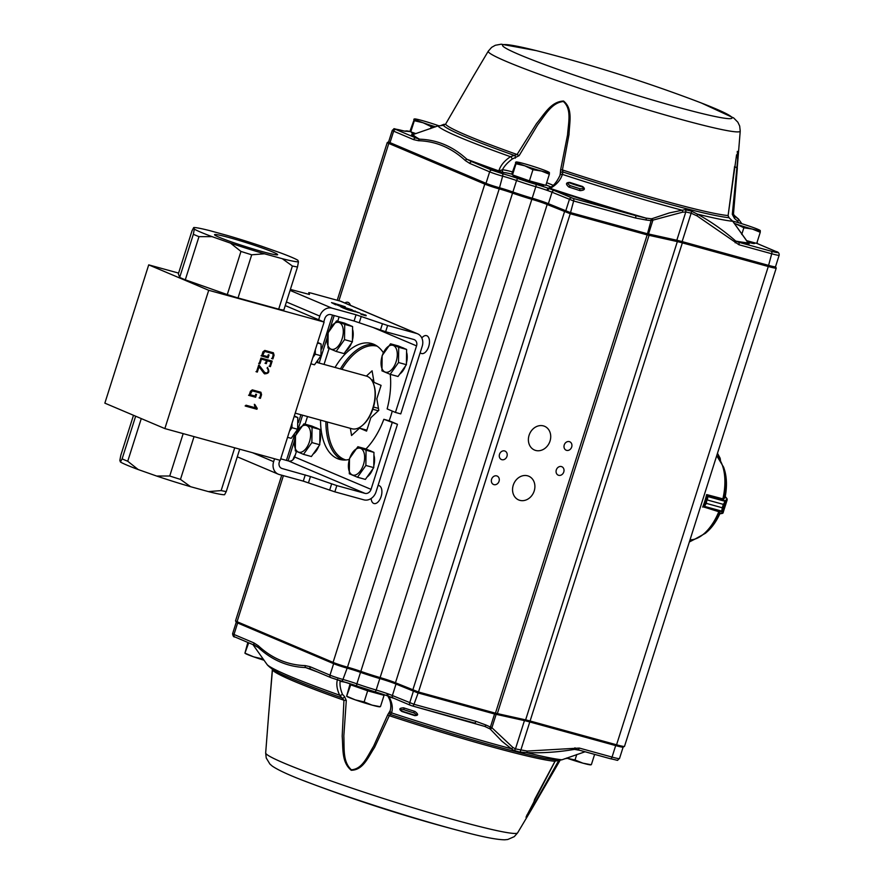 <?xml version="1.0" encoding="UTF-8"?>
<svg xmlns="http://www.w3.org/2000/svg" width="884" height="884" viewBox="0 0 884 884"><rect width="100%" height="100%" fill="white"/><g stroke="black" fill="none" stroke-linecap="round" stroke-linejoin="round"><path stroke-width="1.33" d="M257.211 408.364L256.935 409.248L245.675 406.143L245.984 405.203L255.83 407.911L254.493 405.701L254.857 404.552L257.211 408.364L256.393 409.016L256.935 409.248M259.145 366.374L257.332 372.076L256.537 371.866L258.714 365.004L264.548 372.462L266.968 373.048C268.614 371.402 268.67 369.821 267.134 368.285L267.421 367.346C270.007 371.976 268.891 373.998 264.051 373.424L258.603 366.142L256.791 371.855L257.332 372.076M285.256 305.588L324.108 322.052L208.712 290.295L164.855 428.585L104.853 403.148L148.711 264.868L178.601 273.09M324.108 322.052L280.239 460.343L164.855 428.585M261.432 359.18L259.973 363.777L259.211 363.567L260.968 358.031L272.161 361.103L270.405 366.639L269.598 366.418L271.057 361.832L267.233 360.782L266.327 363.644L265.531 363.423L266.438 360.562L260.879 358.948L259.421 363.545L259.973 363.777M256.548 394.419L255.642 397.259L249.1 395.457L250.426 391.281L252.305 389.855L260.913 392.253L261.565 394.651L260.393 398.341L259.587 398.12L260.758 394.419L260.338 393.093L252.128 390.827L250.205 394.717L255.144 396.076L255.741 394.198L256.548 394.419M269.056 354.981L268.15 357.832L261.609 356.031L262.935 351.843L264.824 350.418L273.421 352.804L274.073 355.202L272.902 358.915L272.095 358.694L273.278 354.97L272.847 353.655L264.636 351.401L262.714 355.28L267.653 356.639L268.25 354.76L269.056 354.981M234.713 447.812L221.144 490.587A60.101 3.624 -162.4 0 0 226.26 491.57L224.569 494.731A55.736 3.359 -162.4 0 1 208.403 491.603L221.144 490.587M239.708 449.183L226.26 491.57M183.176 433.624L169.728 476.012A60.101 3.624 -162.4 0 0 180.469 479.393L190.568 486.697L208.403 491.603M194.038 436.619L180.469 479.393M135.65 416.209L122.114 458.862A60.101 3.624 -162.4 0 0 127.738 461.249L138.202 469.548L156.623 476.034L169.728 476.012M141.274 418.585L127.738 461.249M133.495 415.292L120.81 455.282L119.848 460.442L120.423 462.012L122.114 458.862M264.449 253.785L251.708 254.802L238.017 297.952A60.101 3.624 -162.4 0 1 227.276 294.582L240.967 251.432L230.503 243.133L212.083 236.647A55.736 3.359 -162.4 0 1 194.303 229.111L193.729 227.542A55.736 3.359 -162.4 0 1 209.895 230.68L227.74 235.586A55.736 3.359 -162.4 0 1 261.686 246.249L280.095 252.725A55.736 3.359 -162.4 0 1 297.875 260.261L298.449 261.83A55.736 3.359 -162.4 0 1 282.283 258.703L264.449 253.785A55.736 3.359 -162.4 0 1 230.503 243.133M251.708 254.802A60.101 3.624 -162.4 0 1 240.967 251.432M298.449 261.83L297.499 266.99L283.808 310.14A60.101 3.624 -162.4 0 1 278.692 309.157L292.383 266.007L282.283 258.703M297.499 266.99A60.101 3.624 -162.4 0 1 292.383 266.007M193.729 227.542L192.049 230.702L178.358 273.852L179.673 277.421L193.353 234.282L194.303 229.111M212.083 236.647L198.977 236.658L185.297 279.808A60.101 3.624 -162.4 0 1 179.673 277.421M198.977 236.658A60.101 3.624 -162.4 0 1 193.353 234.282M219.21 237.288A33.106 1.989 -162.4 0 1 214.536 234.68A33.106 1.989 -162.4 0 1 246.691 242.791A33.106 1.989 -162.4 0 1 277.642 254.691A33.106 1.989 -162.4 0 1 254.382 249.321A33.106 1.989 -162.4 0 1 219.21 237.288M208.712 290.295L148.711 264.868M238.017 297.952L278.692 309.157M185.297 279.808L227.276 294.582M190.568 486.697A55.736 3.359 -162.4 0 1 156.623 476.034M138.202 469.548A55.736 3.359 -162.4 0 1 120.423 462.012M259.421 363.545L258.669 363.335M271.609 360.871L269.852 366.407L270.405 366.639M269.852 366.407L269.045 366.186M267.233 360.782L271.057 361.832M266.692 360.55L265.786 363.412L266.327 363.644M265.786 363.412L264.99 363.191M260.879 358.948L266.438 360.562M256.791 371.855L255.995 371.634M259.012 365.092L265.101 373.004M267.388 367.457L268.393 371.181L266.946 373.501L264.614 373.888M256.006 394.187L255.1 397.026L255.642 397.259M255.1 397.026L248.559 395.225M260.603 392.142L260.393 398.341M259.852 398.12L259.045 397.888M260.338 393.093L251.586 390.595L250.603 391.49L249.653 394.485L250.205 394.717M256.393 409.016L245.133 405.922M254.316 404.319L256.669 408.132M268.515 354.749L267.609 357.6L268.15 357.832M267.609 357.6L261.056 355.799M273.112 352.694L272.902 358.915M272.36 358.683L271.554 358.462M272.847 353.666L264.095 351.169L263.123 352.042L262.161 355.048L262.714 355.28M362.849 314.803L364.871 314.969L362.948 314.461M365.446 315.234L364.462 315.433M364.595 315.024L363.28 315.091M363.412 314.671L362.064 314.682M362.197 314.273L361.169 314.35M365.722 315.245L360.816 314.151M364.595 315.179L363.125 314.693M363.258 314.273L360.893 313.82L366.075 315.809M366.208 315.389L365.656 315.577M365.788 315.168L364.727 314.759M349.279 309.632L342.793 306.969L340.627 306.671L342.561 307.72A29.36 1.768 17.6 0 0 344.34 308.45A12.763 0.773 17.6 0 0 348.086 309.886L352.915 311.179L346.694 309.102M345.854 308.66L341.047 307.013M349.898 310.372L349.147 310.052M346.837 308.958L346.241 308.737M346.826 308.682L345.887 309.057M344.495 307.444L348.572 309.168L344.473 307.522M350.506 309.975L354.108 311.511L350.473 310.063M351.622 310.273L355.302 311.831L351.6 310.361M352.175 309.842L345.18 307.621L349.103 309.312L360.042 313.146L352.053 310.218M355.291 311.024L354.738 311.267M350.219 309.632L348.672 309.124M357.744 312.516L355.158 311.433M335.809 304.416L342.915 306.947L334.749 303.477L331.511 302.604L335.688 304.803M339.821 306.096L334.749 303.941M340.439 305.698L344.185 307.289L340.406 305.787M335.456 303.687L339.6 305.345L335.456 303.687M341.699 306.041L345.445 307.632L341.666 306.14M345.235 306.737L337.158 304.229L345.125 307.079M392.264 411.082A60.101 32.377 105.4 0 1 389.159 420.773L383.833 419.303L397.469 424.298L376.031 491.88A10.928 9.183 -67 0 1 363.854 499.836L334.848 491.847L303.278 481.128L279.211 474.509A10.928 9.183 -67 0 1 278.239 474.167A10.928 9.183 -67 0 1 273.631 461.669L274.548 458.774M373.623 327.699L416.552 345.887A5.459 4.597 113 0 0 414.242 339.633A5.459 4.597 113 0 0 413.756 339.467L385.645 331.732L354.064 321.014L330.892 314.638A5.459 4.597 113 0 0 324.804 318.605L323.754 321.909M286.405 301.952L319.809 316.107A10.928 9.183 -67 0 1 331.975 308.151L356.042 314.77L387.623 325.489L385.645 331.732M279.874 460.244L279.289 462.089A5.459 4.597 113 0 0 281.587 468.343A5.459 4.597 113 0 0 282.073 468.509L310.461 476.531L308.483 482.763M319.809 316.107L318.649 319.743M290.383 289.411L309.433 294.46L308.77 292.626L311.256 293.123L340.263 301.113A10.928 9.183 -67 0 1 341.224 301.444L417.591 333.809A10.928 9.183 -67 0 1 422.198 346.318L400.761 413.9L395.435 412.43L416.552 345.887M296.427 451.459L294.67 457.006A5.459 4.597 113 0 1 288.582 460.984L364.948 493.349L336.826 485.603L310.461 476.531M364.948 493.349A5.459 4.597 113 0 0 371.037 489.371L392.142 422.828M288.582 460.984L280.725 458.818M340.263 301.113L416.629 333.467A10.928 9.183 -67 0 1 417.591 333.809M416.629 333.467L387.623 325.489M389.159 420.773L397.469 424.298M383.833 419.303A60.101 32.377 105.4 0 1 365.943 448.984M349.246 459.437A60.101 32.377 105.4 0 1 339.655 459.393A60.101 32.377 105.4 0 1 320.549 420.132M325.876 421.602A60.101 32.377 -74.6 0 0 342.384 459.912A60.101 32.377 105.4 0 1 325.876 421.602M374.164 344.44A60.101 32.377 -74.6 0 0 340.373 368.915A60.101 32.377 105.4 0 1 374.164 344.44M335.047 367.457A60.101 32.377 105.4 0 1 371.556 343.5A60.101 32.377 105.4 0 1 383.358 352.705M390.242 374.341A60.101 32.377 105.4 0 1 387.137 408.905L395.435 412.43M307.499 416.541L305.079 424.187M339.113 316.892L337.732 321.257M329.08 348.539L324.041 364.418M372.794 409.248L378.341 410.773M373.501 407.027L378.462 408.397M358.064 428.188L359.158 428.486M295.212 413.159L351.909 428.762A27.316 14.719 -74.6 0 0 362.661 425.171A27.316 14.719 -74.6 0 0 374.628 388.131A27.316 14.719 -74.6 0 0 373.81 384.673A27.316 14.719 -74.6 0 0 366.407 376.087L316.914 362.462M371.556 379.943L373.733 380.551M371.402 379.733L373.7 380.363M362.661 425.171L363.412 424.508A26.222 14.133 -74.6 0 0 374.904 388.949A26.222 14.133 -74.6 0 0 374.109 385.623L373.81 384.673M289.499 431.149L291.952 427.701L292.007 423.237M291.919 423.502A10.928 5.89 105.4 0 1 289.587 430.873M294.14 416.53L297.775 417.524L297.621 429.259L291.179 438.32L287.543 437.326M297.775 417.524L294.317 415.955M297.621 429.259L291.952 427.701M312.826 357.622L315.279 354.175L315.334 349.71M315.245 349.987A10.928 5.89 105.4 0 1 312.914 357.357M317.455 343.003L321.102 344.009L320.947 355.744L314.505 364.805L310.859 363.799M321.102 344.009L317.643 342.439M320.947 355.744L315.279 354.175M311.875 442.575L312.063 427.326L303.875 423.856L311.765 426.022L319.953 429.491L319.765 444.74L311.378 456.531L303.488 454.354L311.875 442.575L319.765 444.74M313.124 454.078A14.21 7.658 -74.6 0 0 318.804 446.088M319.787 443.05A14.21 7.658 -74.6 0 0 319.92 432.298M317.367 428.397A14.21 7.658 -74.6 0 0 316.052 427.768A14.21 7.658 -74.6 0 0 315.71 427.69M303.875 423.856L295.499 435.635L295.3 450.884L303.488 454.354M312.063 427.326L319.953 429.491M298.317 452.033A13.923 7.503 -74.6 0 0 308.14 445.05A13.923 7.503 -74.6 0 0 309.632 428.784A13.923 7.503 -74.6 0 0 296.891 432.508A13.923 7.503 -74.6 0 0 298.317 452.033M365.865 465.459L366.064 450.21L357.876 446.729L365.766 448.906L373.954 452.376L373.755 467.625L365.379 479.404L357.49 477.238L365.865 465.459L373.755 467.625M367.125 476.962A14.21 7.658 -74.6 0 0 372.805 468.973M373.777 465.934A14.21 7.658 -74.6 0 0 373.921 455.183M371.368 451.282A14.21 7.658 -74.6 0 0 370.053 450.652A14.21 7.658 -74.6 0 0 369.711 450.575M357.876 446.729L349.489 458.52L349.302 473.769L357.49 477.238M366.064 450.21L373.954 452.376M352.318 474.918A13.923 7.503 -74.6 0 0 362.142 467.934A13.923 7.503 -74.6 0 0 363.633 451.669A13.923 7.503 -74.6 0 0 350.893 455.393A13.923 7.503 -74.6 0 0 352.318 474.918M344.517 339.644L344.716 324.395L336.528 320.925L344.417 323.091L352.606 326.561L352.407 341.821L344.031 353.6L336.141 351.423L344.517 339.644L352.407 341.821M345.777 351.147A14.21 7.658 -74.6 0 0 351.456 343.169M352.429 340.119A14.21 7.658 -74.6 0 0 352.572 329.367M350.02 325.467A14.21 7.658 -74.6 0 0 348.705 324.848A14.21 7.658 -74.6 0 0 348.362 324.771M336.528 320.925L328.141 332.704L327.953 347.953L336.141 351.423M344.716 324.395L352.606 326.561M330.97 349.103A13.923 7.503 -74.6 0 0 340.793 342.13A13.923 7.503 -74.6 0 0 342.285 325.853A13.923 7.503 -74.6 0 0 329.544 329.577A13.923 7.503 -74.6 0 0 330.97 349.103M398.518 362.528L398.717 347.279L390.529 343.81L398.419 345.976L406.607 349.445L406.408 364.694L398.032 376.485L390.142 374.308L398.518 362.528L406.408 364.694M399.767 374.031A14.21 7.658 -74.6 0 0 405.447 366.053M406.43 363.004A14.21 7.658 -74.6 0 0 406.574 352.252M404.021 348.351A14.21 7.658 -74.6 0 0 402.706 347.732A14.21 7.658 -74.6 0 0 402.364 347.644M390.529 343.81L382.142 355.589L381.954 370.838L390.142 374.308M398.717 347.279L406.607 349.445M384.971 371.987A13.923 7.503 -74.6 0 0 394.794 365.015A13.923 7.503 -74.6 0 0 396.286 348.738A13.923 7.503 -74.6 0 0 383.546 352.462A13.923 7.503 -74.6 0 0 384.971 371.987M388.628 141.86L392.264 130.379A9.835 0.597 17.6 0 0 393.645 131.163L390.01 142.633L486.012 183.32A9.835 0.597 17.6 0 0 498.985 187.618A14.21 0.851 -162.4 0 1 512.897 191.994A24.045 1.448 17.6 0 0 532.179 198.193A14.21 0.851 -162.4 0 1 548.389 203.696L570.003 212.458L646.944 233.63L676.824 240.249A18.575 1.116 -162.4 0 1 682.128 241.597L768.063 265.244A16.387 0.983 17.6 0 0 775.511 266.736L779.147 255.255A16.387 0.983 17.6 0 1 771.71 253.763L768.284 266.515L682.349 242.868A17.481 1.05 17.6 0 0 677.343 241.597L647.165 234.901L570.224 213.729L547.174 204.491A13.116 0.785 17.6 0 0 532.212 199.419A25.139 1.514 -162.4 0 1 512.057 192.933A13.116 0.785 17.6 0 0 499.206 188.889A10.928 0.663 -162.4 0 1 484.797 184.115L388.794 143.429A10.928 0.663 -162.4 0 1 387.247 142.567A10.928 0.663 -162.4 0 1 387.28 142.534L388.628 141.838A9.835 0.597 17.6 0 0 388.628 141.86A9.835 0.597 17.6 0 0 390.01 142.633L388.794 143.429L338.892 300.737M775.522 266.703L776.207 268.029A17.481 1.05 -162.4 0 1 776.218 268.106A17.481 1.05 -162.4 0 1 768.284 266.515L616.568 744.792A17.481 1.05 17.6 0 0 624.458 746.439A17.481 1.05 17.6 0 0 624.502 746.383L776.218 268.106M281.731 475.205L235.531 620.844A10.928 0.663 17.6 0 0 235.542 620.888A10.928 0.663 17.6 0 0 237.078 621.706L333.08 662.392A10.928 0.663 17.6 0 0 347.489 667.177A13.116 0.785 -162.4 0 1 360.341 671.21A25.139 1.514 17.6 0 0 380.496 677.696A13.116 0.785 -162.4 0 1 395.457 682.768L418.497 692.006L495.449 713.178L525.626 719.874A17.481 1.05 -162.4 0 1 530.621 721.145L616.568 744.792L615.684 745.599L529.748 721.952A18.575 1.116 17.6 0 0 524.444 720.604L494.565 713.985L417.624 692.813L396.01 684.05A14.21 0.851 17.6 0 0 379.8 678.558A24.045 1.448 -162.4 0 1 360.517 672.359A14.21 0.851 17.6 0 0 346.605 667.984A9.835 0.597 -162.4 0 1 333.633 663.674L237.63 622.999A9.835 0.597 -162.4 0 1 236.249 622.259A9.835 0.597 -162.4 0 1 236.249 622.214L232.602 633.695A9.835 0.597 17.6 0 0 233.995 634.469A2.188 1.834 113 0 0 235.111 637.044M623.132 747.091A16.387 0.983 -162.4 0 1 623.087 747.146A16.387 0.983 -162.4 0 1 615.684 745.599L612.048 757.08A16.387 0.983 17.6 0 0 619.496 758.571C615.662 760.914 621.187 760.914 610.38 758.726A2.188 1.182 -74.6 0 0 612.048 757.08L579.285 748.063A2.188 1.182 -74.6 0 1 577.617 749.709L610.38 758.726A2.188 1.182 -74.6 0 1 610.303 758.693L577.694 749.72M295.333 454.917A9.293 5.006 -74.6 0 0 293.057 459.647M350.396 305.334A9.293 5.006 -74.6 0 0 348.186 302.416A9.293 5.006 -74.6 0 0 347.843 302.295A9.293 5.006 -74.6 0 0 344.859 302.991M420.187 352.661A9.293 5.006 -74.6 0 0 421.602 353.545A9.293 5.006 -74.6 0 0 428.795 346.241A9.293 5.006 -74.6 0 0 426.873 335.754A9.293 5.006 -74.6 0 0 426.53 335.644A9.293 5.006 -74.6 0 0 421.823 337.986M371.114 498.499A9.293 5.006 -74.6 0 0 374.02 503.537A9.293 5.006 -74.6 0 0 381.225 496.222A9.293 5.006 -74.6 0 0 379.291 485.736A9.293 5.006 -74.6 0 0 378.949 485.625A9.293 5.006 -74.6 0 0 378.043 485.526M493.935 484.631A4.586 3.856 113 0 0 498.963 481.526A4.586 3.856 113 0 0 497.117 476.034A4.586 3.856 113 0 0 491.769 478.752A4.586 3.856 113 0 0 493.526 484.487A4.586 3.856 113 0 0 493.935 484.631M501.847 459.68A4.586 3.856 113 0 0 506.886 456.575A4.586 3.856 113 0 0 505.029 451.083A4.586 3.856 113 0 0 499.692 453.801A4.586 3.856 113 0 0 501.449 459.536A4.586 3.856 113 0 0 501.847 459.68M558.655 475.305A4.586 3.856 113 0 0 563.694 472.211A4.586 3.856 113 0 0 561.837 466.719A4.586 3.856 113 0 0 556.489 469.437A4.586 3.856 113 0 0 558.257 475.172A4.586 3.856 113 0 0 558.655 475.305M566.578 450.354A4.586 3.856 113 0 0 571.605 447.26A4.586 3.856 113 0 0 569.749 441.768A4.586 3.856 113 0 0 564.412 444.486A4.586 3.856 113 0 0 566.169 450.21A4.586 3.856 113 0 0 566.578 450.354M519.836 500.344A12.895 10.84 113 0 0 533.969 491.637A12.895 10.84 113 0 0 528.754 476.211A12.895 10.84 113 0 0 513.748 483.846A12.895 10.84 113 0 0 518.698 499.957A12.895 10.84 113 0 0 519.836 500.344M535.66 450.442A12.895 10.84 113 0 0 549.793 441.735A12.895 10.84 113 0 0 544.588 426.298A12.895 10.84 113 0 0 529.582 433.945A12.895 10.84 113 0 0 534.522 450.044A12.895 10.84 113 0 0 535.66 450.442M350.34 428.331L351.556 435.503L359.534 428.143L366.562 431.116L370.816 417.712L378.794 410.353L376.827 398.772L381.081 385.369L374.043 382.385L372.087 370.805L366.385 376.076M377.203 346.185A59.007 31.791 -74.6 0 0 341.898 369.335M327.4 422.022A59.007 31.791 -74.6 0 0 345.887 459.967M366.871 430.154L359.534 428.143M401.911 711.112A9.835 0.597 -162.4 0 0 414.828 715.255L401.911 711.112C400.054 709.73 400.75 709.266 403.999 709.741A2.188 1.006 91 0 0 403.656 707.841L414.872 711.432A2.188 0.818 -56.2 0 0 413.557 712.802L403.999 709.741A12.022 0.729 17.6 0 0 413.557 712.802C416.729 714.427 417.149 715.244 414.828 715.255L414.729 715.609A164.822 9.923 -162.4 0 1 401.911 711.498L401.524 710.968M401.911 711.498C398.662 709.222 399.248 707.996 403.656 707.841M414.872 711.432C418.574 714.195 418.53 715.576 414.729 715.609M577.617 749.709A2.188 1.182 -74.6 0 1 577.606 749.709A2.188 1.182 -74.6 0 1 577.539 749.676L574.478 749.378C558.246 752.151 542.268 753.234 526.521 752.604L519.626 752.019L513.737 750.394A2.188 1.823 -64.7 0 0 515.46 748.903L527.229 751.069L579.285 748.063M283.399 475.658L237.078 621.706L237.63 622.999L233.995 634.469L253.94 642.922L258.261 645.718C271.907 658.392 287.554 665.022 305.19 665.608L310.041 666.702L329.997 675.155A9.835 0.597 17.6 0 0 342.959 679.453A14.21 0.851 -162.4 0 1 356.882 683.829A24.045 1.448 17.6 0 0 376.164 690.028A14.21 0.851 -162.4 0 1 387.258 693.586A14.199 0.851 -162.4 0 1 388.12 693.896A14.21 0.851 -162.4 0 1 392.374 695.531L413.988 704.294L475.968 721.355L485.946 725.013L491.902 727.72L512.786 747.378L515.46 748.903L524.444 720.604L525.626 719.874L677.343 241.597L676.824 240.249L685.796 211.95A2.188 1.79 90 0 0 685.255 209.685L691.233 211.055A2.188 1.182 111.6 0 1 691.144 213.188L685.796 211.95L682.559 212.182A2.188 1.746 -98.7 0 0 682.15 210.215L685.255 209.685M512.786 747.378A2.188 1.801 124.9 0 1 511.328 748.726L501.781 741.09L490.167 728.991L484.786 726.427L412.397 705.951M513.737 750.394L511.328 748.726A158.324 9.536 17.6 0 1 391.557 712.902L389.303 715.709L374.584 747.4C367.899 757.522 363.247 770.063 351.246 770.273C341.478 762.185 343.246 749.002 342.185 736.217L343.942 700.25L339.633 695.211C336.782 688.901 336.108 683.575 337.6 679.221M559.981 175.375L560.29 173.43A2.188 2.122 -20.7 0 1 562.964 172.004L562.379 174.391C560.6 180.049 556.555 184.723 550.235 188.414L549.561 187.762C553.251 186.314 556.721 182.215 559.959 175.452L559.981 175.375A2.188 1.669 17.3 0 1 562.379 174.391A158.324 9.536 17.6 0 0 682.15 210.215L669.321 212.922L652.061 218.657A2.188 1.646 -111.5 0 1 652.735 220.702L648.513 234.028L649.044 235.376L497.316 713.653L496.134 714.382L491.902 727.72A2.188 1.735 139.9 0 1 490.167 728.991M519.626 752.019A2.188 1.16 -80.8 0 0 520.742 750.35L682.349 242.868L682.128 241.597L691.144 213.188L697.001 215.873L738.947 244.746L771.71 253.763A2.188 1.182 105.4 0 0 771.279 251.222L738.516 242.205A2.188 1.182 105.4 0 1 738.947 244.746M682.559 212.182L651.066 220.635L647.165 234.901L495.449 713.178L494.565 713.985L490.443 726.991A2.188 1.182 112.8 0 1 489.327 728.416M562.125 759.721A2.188 0.818 -111 0 1 562.025 759.765A2.188 0.818 -111 0 1 561.926 759.787A158.324 9.536 17.6 0 1 526.521 752.604A2.188 1.127 -87.3 0 0 527.229 751.069M485.946 725.013A2.188 1.182 114.4 0 1 484.786 726.427A179.209 10.796 -162.4 0 1 458.21 718.57M579.771 750.306A179.209 10.796 -162.4 0 1 574.478 749.378A2.188 1.05 -99.3 0 0 574.965 747.798M475.968 721.355A2.188 1.182 105.4 0 1 474.299 722.99L474.299 722.99A2.188 1.182 105.4 0 1 474.222 722.968M413.601 139.617A2.188 1.834 -67 0 1 416.032 138.026L396.087 129.572A2.188 1.834 -67 0 0 393.645 131.163L413.601 139.617L418.452 140.711C435.956 141.241 451.602 147.871 465.382 160.601L469.702 163.385L489.648 171.839A9.835 0.597 17.6 0 0 502.62 176.148A14.21 0.851 -162.4 0 1 516.543 180.524A24.045 1.448 17.6 0 0 535.826 186.723A14.21 0.851 -162.4 0 1 546.92 190.281A14.199 0.851 -162.4 0 1 547.771 190.579A14.21 0.851 -162.4 0 1 552.036 192.215L573.65 200.977L570.224 213.729L418.497 692.006L413.988 704.294A2.188 1.182 105.4 0 1 412.32 705.929L474.365 723.013M388.12 693.896A2.188 1.138 109.7 0 0 388.496 696.194L388.496 696.194A2.188 1.138 109.7 0 0 388.573 696.216L387.59 695.863A2.188 0.995 109.4 0 1 387.523 695.841L393.292 698.029A2.188 1.834 113 0 0 393.49 698.095M387.258 693.586A2.188 0.995 109.4 0 0 387.523 695.841L374.827 691.774A2.188 0.796 106.3 0 1 374.783 691.752A21.857 1.315 -162.4 0 1 357.258 686.117A2.188 1.05 109.5 0 1 357.191 686.106L374.827 691.774A2.188 0.796 106.3 0 0 376.164 690.028L535.826 186.723A2.188 0.796 -73.7 0 0 535.759 184.281A21.857 1.315 -162.4 0 1 518.234 178.645A16.387 0.983 17.6 0 0 502.178 173.595L492.09 170.247L472.133 161.794A180.535 10.873 17.6 0 0 498.079 171.198L503.803 172.59A26.222 1.58 -162.4 0 1 512.267 174.258M310.041 666.702A2.188 1.834 113 0 0 310.958 669.199L310.958 669.199A2.188 1.834 113 0 0 311.157 669.265L305.577 667.542C287.786 666.901 272.029 660.215 258.294 647.497L255.056 645.497A2.188 1.834 113 0 1 254.868 645.431L256.139 646.06M305.19 665.608A2.188 1.823 92.1 0 0 305.577 667.542A179.209 10.796 -162.4 0 0 317.643 672.028M310.859 669.155L330.914 677.652A2.188 1.834 113 0 0 331.113 677.719L341.202 681.067A2.188 1.193 105.3 0 0 341.279 681.1A2.188 1.193 105.3 0 0 342.959 679.453L347.489 667.177L499.206 188.889L502.62 176.148A2.188 1.193 -74.7 0 0 502.178 173.595M258.261 645.718A2.188 1.779 132.5 0 0 258.294 647.497A179.209 10.796 -162.4 0 1 254.57 645.298M253.94 642.922A2.188 1.834 113 0 0 254.868 645.431L234.912 636.966C233.708 637.176 232.934 636.082 232.602 633.695M339.843 680.691L340.108 681.465A2.188 2.166 84.2 0 1 340.417 680.857M387.314 695.73L388.938 696.349M566.6 758.052A17.481 1.05 17.6 0 0 582.921 763.168L575.02 759.975L567.384 758.306L564.666 758.77M555.097 761.113L561.926 759.787L585.086 751.765L562.025 759.765L557.705 760.384L544.378 758.273A153.109 9.227 17.6 0 1 390.85 714.581A2.188 2.155 84 0 1 389.49 711.874L390.231 710.482M560.069 760.295L531.693 809.18L534.632 799.434L554.986 761.301A151.252 9.105 -162.4 0 1 491.891 746.87A151.252 9.105 -162.4 0 1 389.303 715.709A2.188 0.652 21.7 0 1 387.811 714.615L389.49 711.874M527.063 814.783L526.035 817.335L531.825 808.462L558.765 760.417M394.507 698.537A179.209 10.796 -162.4 0 1 388.982 696.725C392.242 702.703 393.093 708.084 391.557 712.902A2.188 1.823 17.9 0 1 390.209 710.57M346.064 682.481A28.41 1.713 17.6 0 0 340.108 681.465C339.688 684.989 340.451 689.255 342.406 694.283L344.539 696.559L346.296 700.471L343.942 700.25A151.252 9.105 -162.4 0 1 272.438 669.961L268.559 715.83L272.371 669.199M346.296 700.471L343.832 735.875C344.395 748.461 342.605 761.743 351.368 769.798C362.562 769.047 367.335 756.406 373.623 746.184L387.811 714.615M344.539 696.559A2.188 1.492 113.9 0 1 342.351 698.051A153.109 9.227 17.6 0 1 286.792 676.569C277.952 672.989 271.532 669.177 267.543 665.122L267.786 665.409M342.406 694.283A2.188 1.437 155.7 0 1 339.633 695.211A158.324 9.536 17.6 0 1 267.023 664.459L267.532 665.122M252.957 644.624L267.023 664.459L252.957 644.624M582.578 186.491C585.606 188.9 584.766 190.281 580.07 190.646A2.188 0.74 88.8 0 1 579.816 188.69C583.396 188.988 584.269 188.425 582.401 186.988L582.578 186.491A164.822 9.923 -162.4 0 1 569.76 182.391L569.484 182.855C567.141 182.988 567.406 183.916 570.257 185.629A2.188 0.928 -52.5 0 1 568.865 187.054C565.462 184.082 565.749 182.535 569.76 182.391M580.07 190.646L568.865 187.054M570.257 185.629L579.816 188.69A12.022 0.729 17.6 0 1 570.257 185.629M651.066 220.635A2.188 1.16 -82 0 0 651 218.757L646.038 218.116A179.209 10.796 -162.4 0 1 550.235 188.414L549.848 188.833A180.535 10.873 17.6 0 0 635.198 215.497L646.038 218.116A2.188 1.149 -83.5 0 1 646.138 220.005L651.066 220.635M652.061 218.657L651 218.757M691.233 211.055L697.343 214.105A2.188 1.182 118.3 0 1 697.001 215.873M732.913 221.53A2.188 0.652 148.1 0 0 732.88 221.376A2.188 0.652 148.1 0 0 732.759 221.276A158.324 9.536 17.6 0 1 697.343 214.105C710.924 221.541 723.72 230.525 735.72 241.067A2.188 1.138 130.9 0 1 735.168 242.791M573.219 198.436A2.188 1.182 -74.6 0 1 573.65 200.977L635.629 218.039A2.188 1.182 -74.6 0 0 635.198 215.497L573.219 198.436L554.467 190.624A16.387 0.983 17.6 0 0 549.561 188.745L548.566 188.391A16.387 0.983 17.6 0 0 535.759 184.281M748.151 242.912L748.14 242.879A179.209 10.796 -162.4 0 1 735.72 241.067L738.516 242.205A180.535 10.873 17.6 0 0 749.212 243.708A2.188 2.111 94.5 0 1 748.14 242.879L732.759 221.276L728.902 217.674L728.107 215.552L734.593 166.479L737.344 168.17L733.477 214.061L734.648 216.072L738.891 219.575L738.438 218.978L738.891 219.575L737.587 221.122L734.482 218.425A2.188 0.84 -66.3 0 0 734.648 216.072A153.109 9.227 17.6 0 0 733.654 215.11M547.771 190.579A2.188 1.138 -70.3 0 1 549.561 188.745L549.848 188.833M546.92 190.281A2.188 0.995 -70.6 0 1 548.566 188.391M469.702 163.385A2.188 1.834 -67 0 1 472.133 161.794L466.829 159.219A2.188 1.779 -47.5 0 0 465.382 160.601M418.452 140.711A2.188 1.823 -87.9 0 1 419.546 139.186C437.127 139.749 452.895 146.435 466.829 159.219A179.209 10.796 -162.4 0 0 498.841 170.899C500.421 165.606 504.289 160.866 510.466 156.7L517.074 154.501L536.522 123.594C544.787 113.66 551.008 101.66 563.539 101.041C573.042 108.688 569.517 121.959 569.009 134.512L562.423 169.949L562.964 172.004A153.109 9.227 17.6 0 0 728.902 217.674A2.188 1.16 118.1 0 1 729.024 217.718L728.107 215.552A151.252 9.105 -162.4 0 1 665.011 201.121A151.252 9.105 -162.4 0 1 562.423 169.949L560.633 169.805L560.29 173.43M443.26 125.351A2.188 0.84 98.6 0 1 443.326 125.351L437.812 125.948L412.983 134.567A2.188 2.177 -33.5 0 1 411.59 134.6A180.535 10.873 17.6 0 0 416.032 138.026L419.546 139.186A179.209 10.796 -162.4 0 1 412.983 134.567L412.264 134.7M560.633 169.805L567.55 134.865C568.423 122.489 571.915 109.086 563.362 101.505C551.671 102.71 545.417 114.787 537.671 124.843L519.118 155.661L512.179 159.087C507.526 162.557 504.278 166.148 502.41 169.838L498.841 170.899A2.188 1.05 109.5 0 1 498.079 171.198M512.466 171.883A28.41 1.713 17.6 0 0 502.41 169.838A2.188 2.166 -95.8 0 0 503.803 172.59M741.831 223.718L738.947 219.641M738.659 222.768L737.587 221.122M734.482 218.425L732.306 214.337L733.477 214.061M733.842 215.442L734.648 216.072M728.096 215.674L736.571 154.799M732.306 214.337L737.654 159.827L737.3 151.363M729.134 217.796A2.188 1.16 118.1 0 0 729.024 217.718L732.88 221.376L748.56 243.343M519.118 155.661L517.074 154.501A151.252 9.105 -162.4 0 1 445.558 124.202L443.392 125.373L437.856 125.948A158.324 9.536 17.6 0 0 510.466 156.7A2.188 1.282 -124 0 1 512.179 159.087M515.339 158.114A2.188 1.459 -85 0 0 514.466 155.473A153.109 9.227 17.6 0 1 443.392 125.373A2.188 0.84 98.6 0 0 443.337 125.351L445.547 124.213L474.189 74.842L445.558 124.202M474.222 74.808L488.288 51.15A132.169 7.956 17.6 0 0 550.909 78.433A132.169 7.956 17.6 0 0 680.205 119.185A132.169 7.956 17.6 0 0 740.228 131.075L733.477 214.083L733.941 215.563M443.768 125.362A2.188 0.851 -111.1 0 1 444.088 124.257L444.088 124.257A2.188 0.851 -111.1 0 1 444.188 124.235L441.525 125.23M441.569 125.23L443.989 124.312M702.681 507.084A45.371 24.443 -74.6 0 0 704.891 500.941A45.371 24.443 -74.6 0 0 706.636 494.609L707.001 494.708M693.973 539.527L689.343 542.002L694.128 539.494M723.421 499.007L706.957 494.653L707.642 495.504L707.101 495.78L706.526 495.073M702.824 506.709L719.333 511.869M722.604 513.25L721.62 511.991L722.272 507.77L721.841 511.151L704.725 506.444L703.995 507.118A1.094 0.586 105.4 0 1 703.94 507.129L722.084 511.703L722.537 513.25M723.001 512.952L727.223 499.703L725.444 500.963L723.344 504.399L725.123 501.372M722.007 511.14L721.664 511.858M704.371 506.289L706.294 503.372L722.272 507.77L706.294 503.372L703.995 507.118M725.532 500.874L707.642 495.504A1.094 0.586 105.4 0 1 707.675 495.548L707.863 496.576L724.979 501.294L727.079 498.786L725.256 496.521M725.267 500.554L722.084 511.703M707.377 499.979L723.344 504.377L707.366 500.001L707.863 496.576L707.101 495.78M706.294 503.361L707.487 496.51M707.675 495.548L703.686 506.598M720.228 458.376L717.476 453.282L720.361 459.934L717.41 453.481M720.504 460.266L720.129 458.564M590.866 764.704L582.921 763.168A17.481 1.05 17.6 0 0 590.578 764.848L591.009 764.837M594.623 754.395L591.418 764.494M576.766 754.483L575.02 759.975M245.034 653.265A17.481 1.05 17.6 0 0 245.111 653.331A17.481 1.05 17.6 0 0 253.664 656.845A17.481 1.05 17.6 0 0 264.051 660.249M262.625 658.237L262.426 658.889L253.664 656.845L244.934 653.143L247.84 642.447M248.702 642.812L244.934 653.143M346.727 696.316A17.481 1.05 17.6 0 0 346.815 696.382A17.481 1.05 17.6 0 0 355.368 699.896A17.481 1.05 17.6 0 0 372.031 705.123A17.481 1.05 17.6 0 0 379.689 706.802L380.109 706.791M379.965 706.659L372.031 705.123L364.131 701.929L355.368 699.896L346.638 696.194L350.097 683.73M350.34 683.807L350.727 684.857L346.638 696.194M350.727 684.857L367.656 690.813L384.054 695.321L383.778 694.57M383.424 694.448L383.435 694.47A17.128 1.028 -162.4 0 1 366.816 690.349A17.128 1.028 -162.4 0 1 350.86 684.139L351.058 684.039M384.054 695.321L380.529 706.449M367.656 690.813L364.131 701.929M732.703 221.099A17.481 1.05 -162.4 0 1 734.891 221.685A17.481 1.05 -162.4 0 1 751.555 226.923A17.481 1.05 -162.4 0 1 760.107 230.437A17.481 1.05 -162.4 0 1 760.284 230.613L759.721 230.834M735.687 223.851L743.853 227.763L752.35 229.078A17.481 1.05 -162.4 0 1 735.687 223.851A17.481 1.05 -162.4 0 1 734.074 223.276M752.35 229.078A17.481 1.05 17.6 0 0 760.284 230.613L760.251 232.271L752.35 229.078M760.251 232.271L756.726 243.398L746.339 240.547M741.731 234.459L743.853 227.763M747.588 242.117A15.813 0.95 17.6 0 0 754.428 243.52L755.378 243.034M549.351 174.236L549.384 172.579A17.481 1.05 17.6 0 1 541.45 171.043L549.351 174.236L545.826 185.353L529.428 180.844L512.499 174.888L511.969 173.441L516.057 162.103L516.024 163.761L524.787 165.805L532.953 169.717L541.45 171.043A17.481 1.05 -162.4 0 1 524.787 165.805A17.481 1.05 -162.4 0 1 516.057 162.103A17.481 1.05 -162.4 0 1 516.344 161.96A17.481 1.05 -162.4 0 1 524.002 163.639A17.481 1.05 -162.4 0 1 540.665 168.877A17.481 1.05 -162.4 0 1 549.218 172.391A17.481 1.05 -162.4 0 1 549.384 172.579L548.831 172.789M515.505 162.325L516.057 162.103M529.428 180.844L532.953 169.717M512.499 174.888L516.024 163.761M512.985 175.054L513.438 175.927A15.813 0.95 17.6 0 0 536.4 183.994A15.813 0.95 17.6 0 0 543.527 185.474L544.478 184.988M435.569 126.788A17.481 1.05 -162.4 0 1 423.082 122.754A17.481 1.05 -162.4 0 1 414.364 119.053A17.481 1.05 -162.4 0 1 414.64 118.909A17.481 1.05 -162.4 0 1 422.298 120.589A17.481 1.05 -162.4 0 1 438.574 125.694M415.889 133.628L410.795 131.838L410.264 130.401L414.364 119.053L414.331 120.71L423.082 122.754L431.248 126.666L434.95 127.02M413.8 119.274L414.364 119.053M430.641 128.6L431.248 126.666M410.795 131.838L414.331 120.71M411.281 132.014L411.734 132.887A15.813 0.95 17.6 0 0 414.209 134.169M382.407 323.853L380.429 330.097M356.042 314.77L354.064 321.014M361.258 316.406L359.28 322.649M281.134 468.111L282.073 468.509M290.074 290.394L331.975 308.151M252.448 452.696L273.631 461.669M305.256 474.896L303.278 481.128M331.622 483.968L329.644 490.211M294.67 457.006L371.037 489.371M336.826 485.603L334.848 491.847M518.234 178.645A2.188 1.05 -70.5 0 0 516.543 180.524L356.882 683.829A2.188 1.05 109.5 0 0 357.191 686.106L330.914 677.652A2.188 1.834 113 0 1 329.997 675.155L333.633 663.674L333.08 662.392L484.797 184.115L486.012 183.32L489.648 171.839A2.188 1.834 -67 0 1 492.09 170.247M571.782 197.961A2.188 1.834 -67 0 0 569.351 199.552L565.705 211.033L564.489 211.828L412.773 690.106L413.325 691.387L409.69 702.868A2.188 1.834 113 0 0 410.607 705.366L393.292 698.029A2.188 1.834 113 0 1 392.374 695.531L396.01 684.05L395.457 682.768L547.174 204.491L548.389 203.696L552.036 192.215A2.188 1.834 -67 0 1 554.467 190.624M288.096 460.851L294.505 440.663M297.477 431.304L302.582 415.193M319.124 363.07L327.157 337.743M330.13 328.373L334.196 315.544M412.32 705.929A2.188 1.182 105.4 0 1 412.231 705.907L410.806 705.432A2.188 1.834 113 0 1 410.607 705.366L412.32 705.929M393.126 697.94A16.387 0.983 17.6 0 0 388.573 696.216M387.468 695.819A16.387 0.983 17.6 0 0 374.882 691.785M357.125 686.072A16.387 0.983 17.6 0 0 341.368 681.111M268.559 715.83L265.675 752.925A132.169 7.956 17.6 0 0 329.898 780.539A132.169 7.956 17.6 0 0 457.658 820.739A132.169 7.956 17.6 0 0 517.615 832.85L531.66 809.247M304.461 780.97A120.445 7.26 17.6 0 0 311.875 783.799A120.445 7.26 17.6 0 0 448.752 827.866A120.445 7.26 17.6 0 0 462.067 831.435A120.445 7.26 17.6 0 0 462.089 831.446A120.445 7.26 17.6 0 0 469.758 833.402M265.675 752.925L266.228 757.975L269.896 764.041L272.228 766.063C278.869 770.605 292.085 776.517 311.875 783.799L311.875 783.799A1514.59 1514.59 0 0 0 462.111 831.446M582.401 186.988A9.835 0.597 -162.4 0 1 569.484 182.855A166.148 10.011 17.6 0 0 582.401 186.988M635.629 218.039L646.138 220.005M756.737 243.354L775.721 251.399A2.188 1.834 -67 0 1 776.119 251.564M775.721 251.399A14.21 0.851 -162.4 0 1 771.279 251.222M404.728 131.141A2.188 2.177 -31.5 0 1 406.087 131.119A21.857 1.315 -162.4 0 1 410.728 131.65L404.452 131.097M398.375 129.628A2.188 1.16 105.4 0 1 398.463 129.65A2.188 1.16 105.4 0 1 398.54 129.672A16.387 0.983 17.6 0 0 406.087 131.119M553.064 185.275A28.41 1.713 17.6 0 0 546.655 182.723M396.087 129.572L398.54 129.672M545.947 184.977A26.222 1.58 -162.4 0 1 550.82 186.955M677.398 107.097A120.445 7.26 17.6 0 0 694.028 100.201L694.028 100.201A1514.59 1514.59 0 0 0 543.837 52.565L543.837 52.565A120.445 7.26 17.6 0 0 523.98 56.576A120.445 7.26 17.6 0 0 677.398 107.097M724.902 498.068A41.614 22.42 -74.6 0 0 724.46 469.78C726.924 477.957 727.101 487.338 724.979 497.935M723.753 499.25A44.498 23.979 -74.6 0 0 723.664 467.26L716.703 455.713M722.847 499.018A45.139 24.321 -74.6 0 0 716.659 455.879M720.206 512.974C716.78 520.731 712.537 526.908 707.476 531.472A41.614 22.42 -74.6 0 0 720.206 512.875M690.028 539.837A45.139 24.321 -74.6 0 0 718.836 511.637M690.006 539.881L694.36 539.439L705.509 533.229A44.498 23.979 -74.6 0 0 719.797 511.726M689.409 541.77L693.52 539.616M727.079 498.786L723.035 513.029L719.841 513.792L722.228 513.46M726.924 498.687L725.245 496.598M723.344 504.399L722.272 507.759M278.239 474.167L237.288 456.818M236.249 622.259L235.542 620.888M619.496 758.571L623.121 747.124L624.458 746.439M286.427 460.398L294.516 434.895M298.472 422.43L300.914 414.729M317.455 362.606L317.842 361.379M321.798 348.915L332.528 315.08M337.224 300.273L387.247 142.567M388.054 696.515L388.054 696.515C390.739 701.078 391.468 705.741 390.231 710.493M564.644 758.781L567.373 758.328M556.633 760.218L555.097 761.234L526.267 816.595M531.693 809.18L560.368 759.809M267.543 665.133L267.023 664.448M272.438 669.928L271.974 668.448M517.615 832.85L514.256 836.651L507.748 839.502L504.687 839.8C496.642 839.689 482.432 836.905 462.067 831.435M756.737 243.332L775.92 251.465C778.296 251.929 779.368 253.2 779.147 255.255M757.146 242.072L757.389 243.608M404.927 131.197L398.463 129.65C391.722 128.567 395.557 127.871 392.264 130.379M549.903 188.281L548.577 188.049L549.561 187.762M437.812 125.948L412.916 134.578M733.543 214.812L738.449 218.978M740.228 131.075L739.676 126.025L737.853 122.202L733.665 117.937L701.443 103.03M699.752 102.378L694.028 100.201M488.288 51.15L491.648 47.349L495.338 45.272L501.217 44.2L536.146 50.598M537.903 51.04L543.837 52.565M724.46 469.78L723.664 467.26M707.476 531.472L705.509 533.229"/></g></svg>
